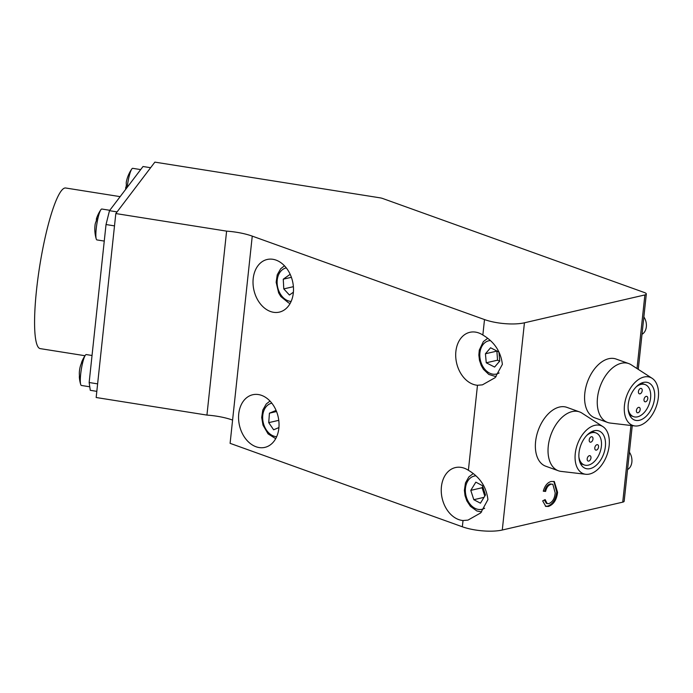 <?xml version="1.0" encoding="UTF-8"?>
<svg xmlns="http://www.w3.org/2000/svg" width="693" height="693" viewBox="0 0 693 693"><rect width="100%" height="100%" fill="white"/><g stroke="black" fill="none" stroke-linecap="round" stroke-linejoin="round"><path stroke-width="1.04" d="M293.312 293.009A27.01 19.82 77 0 1 279.34 312.119A27.01 19.82 77 0 1 253.196 278.595A27.01 19.82 77 0 1 267.16 259.485A27.01 19.82 77 0 1 293.312 293.009M463.019 520.53L467.974 520.114L480.665 512.941L487.915 499.618C486.373 486.841 479.868 477.061 468.39 470.287L477.477 385.273L482.432 384.849L495.114 377.685L502.373 364.362C500.831 351.576 494.317 341.796 482.848 335.022L484.502 319.568A28.43 8.255 6.1 0 0 524.436 322.799L644.88 294.932A5.683 1.655 6.1 0 0 646.318 294.014A5.683 1.655 6.1 0 0 644.421 292.541L382.597 198.467A5.683 1.655 6.1 0 0 379.981 197.826L154.868 162.127L115.818 213.557L96.162 397.513L206.938 415.09A34.122 9.91 -173.9 0 1 232.588 420.079L230.102 443.338L462.352 526.784L463.019 520.53A27.01 19.82 77 0 1 441.424 486.685A27.01 19.82 77 0 1 455.396 467.576A27.01 19.82 77 0 1 468.39 470.287M477.477 385.273A27.01 19.82 77 0 1 455.881 351.42A27.01 19.82 77 0 1 469.854 332.311A27.01 19.82 77 0 1 482.848 335.022M278.855 428.274A27.01 19.82 77 0 1 264.882 447.375A27.01 19.82 77 0 1 238.739 413.86A27.01 19.82 77 0 1 252.702 394.75A27.01 19.82 77 0 1 278.855 428.274M550.996 484.251C548.328 485.126 546.526 487.525 545.59 491.441L543.286 491.198C544.776 485.819 547.366 482.588 551.065 481.488L554.313 481.522L557.57 492.342C556.652 499.844 553.62 504.547 548.449 506.453L545.772 506.392L542.68 500.883L545.14 499.592L547.193 503.586L548.865 503.612C552.598 502.044 554.703 498.475 555.18 492.905L552.849 484.32L550.147 483.948C547.479 484.823 545.677 487.222 544.75 491.138L545.59 491.441M524.436 322.799L502.286 530.015L622.738 502.148L630.933 425.485M502.286 530.015A28.43 8.255 -173.9 0 1 462.352 526.784M632.25 425.632L624.168 501.238A5.683 1.655 -173.9 0 1 622.738 502.148M115.818 213.557L226.602 231.133A34.122 9.91 -173.9 0 1 252.252 236.122L484.502 319.568M226.602 231.133L206.938 415.09M544.75 491.138L543.347 490.99M553.872 481.392L556.722 492.039L557.57 492.342M556.722 492.039C555.812 499.54 552.771 504.244 547.6 506.15L548.449 506.453M547.6 506.15L545.374 506.211M544.395 499.991L546.353 503.283L547.193 503.586M552.849 484.32L550.147 483.948M640.167 409.632A2.841 1.75 109.8 0 0 639.249 407.397A2.841 1.75 109.8 0 0 636.408 410.507A2.841 1.75 109.8 0 0 637.326 412.742A2.841 1.75 109.8 0 0 640.167 409.632M647.773 398.64A2.841 1.75 109.8 0 0 646.846 396.405A2.841 1.75 109.8 0 0 644.005 399.514A2.841 1.75 109.8 0 0 644.923 401.749A2.841 1.75 109.8 0 0 647.773 398.64M642.194 390.696A2.841 1.75 109.8 0 0 641.276 388.452A2.841 1.75 109.8 0 0 638.426 391.571A2.841 1.75 109.8 0 0 639.353 393.806A2.841 1.75 109.8 0 0 642.194 390.696M652.07 378.274L631.21 364.795A31.272 19.213 109.8 0 0 628.759 363.582L616.094 359.035A31.272 19.213 109.8 0 0 584.814 393.252A31.272 19.213 109.8 0 0 594.94 417.896L607.614 422.444A31.272 19.213 109.8 0 0 610.282 423.068L634.944 425.952A25.589 15.714 109.8 0 0 658.35 397.435A25.589 15.714 109.8 0 0 652.07 378.274A25.589 15.714 109.8 0 0 624.471 405.275A25.589 15.714 109.8 0 0 634.944 425.952M628.759 363.582A31.272 19.213 109.8 0 0 597.487 397.808A31.272 19.213 109.8 0 0 607.614 422.444M654.582 398.31A19.898 12.223 109.8 0 0 648.146 382.631A19.898 12.223 109.8 0 0 628.239 404.409A19.898 12.223 109.8 0 0 634.684 420.088A19.898 12.223 109.8 0 0 654.582 398.31M628.135 408.853A17.056 10.482 109.8 0 0 633.532 416.658A17.056 10.482 109.8 0 0 650.588 397.99A17.056 10.482 109.8 0 0 645.07 384.546A17.056 10.482 109.8 0 0 635.94 387.127M590.956 457.96A2.841 1.75 109.8 0 0 590.038 455.717A2.841 1.75 109.8 0 0 587.188 458.827A2.841 1.75 109.8 0 0 588.114 461.07A2.841 1.75 109.8 0 0 590.956 457.96M598.553 446.968A2.841 1.75 109.8 0 0 597.635 444.724A2.841 1.75 109.8 0 0 594.793 447.834A2.841 1.75 109.8 0 0 595.711 450.078A2.841 1.75 109.8 0 0 598.553 446.968M592.983 439.024A2.841 1.75 109.8 0 0 592.056 436.781A2.841 1.75 109.8 0 0 589.215 439.89A2.841 1.75 109.8 0 0 590.133 442.134A2.841 1.75 109.8 0 0 592.983 439.024M602.858 426.593L581.999 413.123A31.272 19.213 109.8 0 0 579.547 411.911L566.874 407.354A31.272 19.213 109.8 0 0 535.602 441.58A31.272 19.213 109.8 0 0 545.729 466.216L558.393 470.772A31.272 19.213 109.8 0 0 561.061 471.396L585.724 474.272A25.589 15.714 109.8 0 0 609.138 445.764A25.589 15.714 109.8 0 0 602.858 426.593A25.589 15.714 109.8 0 0 575.259 453.603A25.589 15.714 109.8 0 0 585.724 474.272M579.547 411.911A31.272 19.213 109.8 0 0 548.267 446.127A31.272 19.213 109.8 0 0 558.393 470.772M605.37 446.639A19.898 12.223 109.8 0 0 598.925 430.951A19.898 12.223 109.8 0 0 579.019 452.728A19.898 12.223 109.8 0 0 585.464 468.416A19.898 12.223 109.8 0 0 605.37 446.639M578.924 457.181A17.056 10.482 109.8 0 0 584.32 464.977A17.056 10.482 109.8 0 0 601.377 446.309A17.056 10.482 109.8 0 0 595.85 432.874A17.056 10.482 109.8 0 0 586.728 435.455M120.149 196.639L65.688 188.002A81.315 13.427 99 0 0 61.218 190.939A81.315 13.427 99 0 0 37.942 278.188A81.315 13.427 99 0 0 40.22 348.622L85.014 355.726M96.821 391.354L90.289 390.315L89.146 382.519L106.029 224.532L109.485 210.689L143.018 166.511L150.615 167.715M117.082 211.893L109.485 210.689M114.501 225.883L106.029 224.532M97.618 383.861L89.146 382.519M89.769 386.789L81.384 385.455A15.636 2.581 -81 0 1 80.691 384.485A15.636 2.581 -81 0 1 80.301 380.708A15.636 2.581 -81 0 1 83.74 358.87A15.636 2.581 -81 0 1 85.317 355.275A15.636 2.581 -81 0 1 86.278 354.565L92.039 355.483M81.358 363.418A28.118 11.954 62 0 1 82.034 361.209A28.118 11.954 62 0 1 82.354 360.533A31.887 20.521 54.3 0 0 81.549 362.985A28.118 17.923 144 0 0 79.912 368.026A34.122 34.122 0 0 0 79.478 370.772A28.118 18.096 54.3 0 0 79.478 376.091A31.887 20.322 144 0 0 79.444 377.382A31.887 20.322 144 0 0 79.504 378.647A28.118 12.127 135.7 0 1 79.409 377.954A28.118 12.127 135.7 0 1 79.435 375.641M104.262 241.077L96.933 239.917A15.636 2.581 -81 0 1 96.24 238.946A15.636 2.581 -81 0 1 96.128 238.496A15.636 2.581 -81 0 1 98.016 217.983A15.636 2.581 -81 0 1 100.875 209.728A15.636 2.581 -81 0 1 101.836 209.026L109.789 210.291M96.457 219.924L96.362 219.776A28.118 5.423 53.2 0 1 96.466 218.633A28.118 5.423 53.2 0 1 96.959 217.94A31.887 25.511 68.7 0 0 96.214 221.154A28.118 11.4 149.3 0 0 95.106 224.653A34.122 34.122 0 0 0 94.828 230.345A28.118 22.497 68.7 0 0 95.088 233.463A31.887 12.924 149.3 0 0 95.123 233.784A34.122 34.122 0 0 0 96.24 238.946M127.183 187.379A15.636 2.581 -81 0 1 131.765 169.031A15.636 2.581 -81 0 1 131.869 168.893A15.636 2.581 -81 0 1 132.727 168.33L140.679 169.594M131.765 169.031A34.122 34.122 0 0 0 126.369 181.739A28.118 9.243 48.2 0 0 126.386 184.754A31.887 26.412 122.7 0 0 126.022 188.167A28.118 3.274 146.5 0 1 125.702 187.716A28.118 3.274 146.5 0 1 125.909 187.084L126.117 186.937M290.159 274.315L283.255 279.192L283.792 288.903L289.414 295.019L293.382 292.221M293.382 286.677L283.792 288.903M291.381 277.313L283.255 279.192M276.074 410.403L269.43 413.175L268.728 422.652L273.631 429.79L278.915 427.581M278.768 420.33L268.728 422.652M276.542 411.529L269.43 413.175M642.013 334.277A11.374 8.342 -103 0 0 646.145 328.014A11.374 8.342 -103 0 0 643.866 316.944M494.603 367.056L499.748 361.07L498.925 352.035L490.575 347.773L485.429 353.759L486.252 362.794L494.603 367.056M496.864 350.987L497.548 360.178L499.61 361.235M497.548 360.178L486.252 362.794M496.725 351.152L485.429 353.759M627.555 469.542A11.374 8.342 -103 0 0 629.409 452.208M470.79 490.367L473.813 499.705L480.431 503.187L485.481 494.984L482.458 485.646L475.84 482.163L470.79 490.367L482.085 487.751L484.788 496.119M484.026 497.34L473.813 499.705M482.778 486.625L482.085 487.751M637.014 368.546L644.88 294.932M252.252 236.122L232.588 420.079M286.278 267.922A17.056 12.517 -103 0 0 279.322 292.056A17.056 12.517 -103 0 0 291.129 301.429M271.829 403.179A17.056 12.517 -103 0 0 263.816 424.696A17.056 12.517 -103 0 0 276.672 436.694M489.951 340.601A17.056 12.517 -103 0 0 480.188 351.091A17.056 12.517 -103 0 0 484.935 369.412A17.056 12.517 -103 0 0 499.107 372.955M475.493 475.857A17.056 12.517 -103 0 0 465.627 486.954A17.056 12.517 -103 0 0 470.642 504.859A17.056 12.517 -103 0 0 484.658 508.22M646.318 294.014L638.262 369.352M629.72 415.28L633.532 416.658M641.25 383.177L645.07 384.546M580.5 463.608L584.32 464.977M592.039 431.496L595.85 432.874M85.317 355.275A34.122 34.122 0 0 0 82.034 361.209M79.409 377.954A34.122 34.122 0 0 0 80.691 384.485M100.875 209.728A34.122 34.122 0 0 0 96.466 218.633M125.702 187.716A34.122 34.122 0 0 0 125.71 189.319M290.159 303.395L288.574 302.867L280.812 296.535L278.629 292.844L276.152 282.242L277.243 274.8L280.682 268.754L284.459 265.809M275.701 438.66L268.052 433.861L263.002 425.156L261.703 417.498L262.794 410.065L266.225 404.01L270.001 401.065M487.5 338.461L483.368 341.58L479.287 350.095L478.846 355.05L479.495 360.386L481.254 365.523L483.471 369.317L488.816 374.437L496.119 376.68M481.67 511.936L476.81 510.949L470.4 506.306L466.831 500.857L465.046 495.668L464.388 490.323L465.479 482.891L468.918 476.836L473.042 473.726"/></g></svg>
